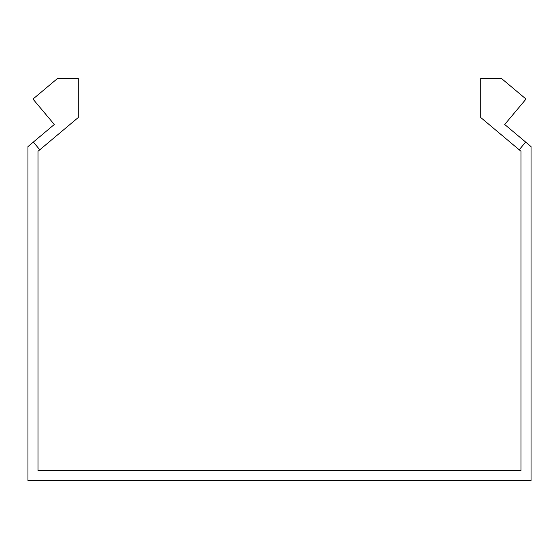 <?xml version="1.0" encoding="UTF-8"?>
<svg xmlns="http://www.w3.org/2000/svg" width="559" height="559" viewBox="0 0 559 559"><rect width="100%" height="100%" fill="white"/><g stroke="black" fill="none" stroke-linecap="round" stroke-linejoin="round"><path stroke-width="0.84" d="M39.808 149.784L33.344 142.077L54.307 124.482L32.981 99.062L57.675 78.344L78.26 78.344L78.26 117.523L38.012 151.293L38.012 470.594L520.988 470.594L520.988 151.293L519.192 149.784L525.656 142.077L504.693 124.482L526.019 99.062L501.325 78.344L480.74 78.344L480.74 117.523L519.192 149.784M33.344 142.077L27.95 146.605L27.95 480.656L531.05 480.656L531.05 146.605L525.656 142.077"/></g></svg>
